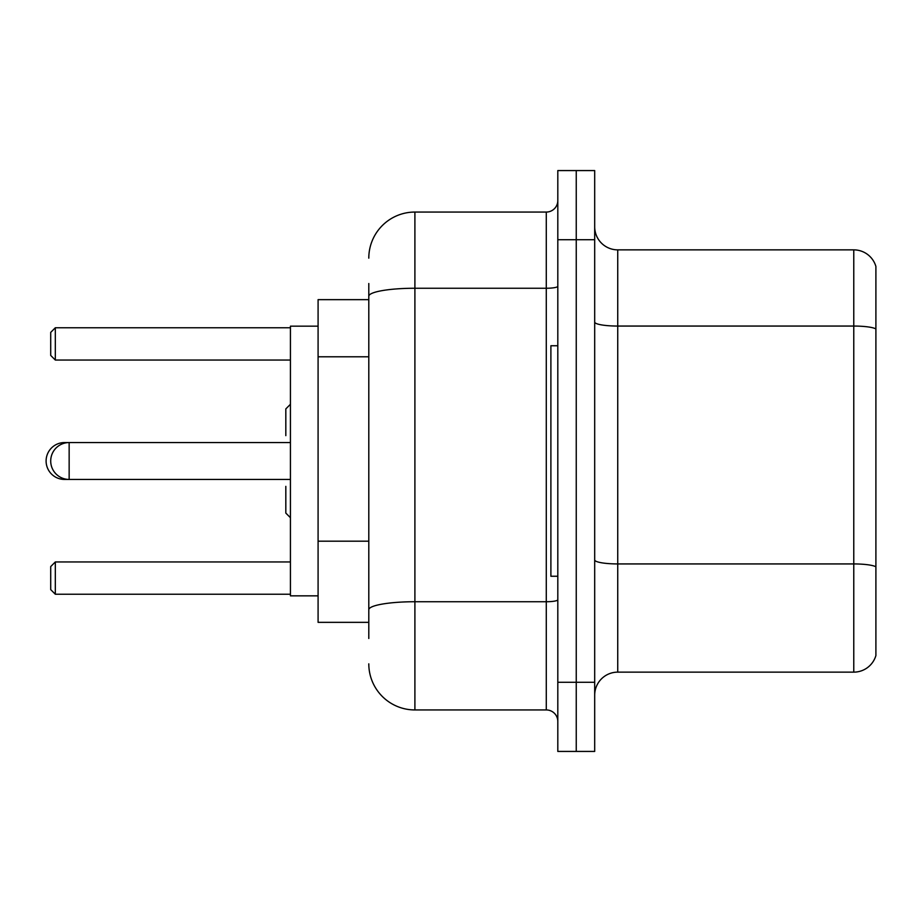 <?xml version="1.0" encoding="UTF-8"?>
<svg xmlns="http://www.w3.org/2000/svg" width="922" height="922" viewBox="0 0 922 922"><rect width="100%" height="100%" fill="white"/><g stroke="black" fill="none" stroke-linecap="round" stroke-linejoin="round"><path stroke-width="1.38" d="M368.8 340.656L368.8 283.515L368.8 299.65L318.09 299.65L318.09 622.35L368.8 622.35M368.8 638.485L368.8 283.515M557.81 682.28L557.81 751.43L576.25 751.43L576.25 682.28L576.25 751.43L594.69 751.43L594.69 682.28L576.25 682.28L576.25 239.72L576.25 682.28L557.81 682.28L557.81 239.72L576.25 239.72L576.25 170.57L576.25 239.72L594.69 239.72L594.69 682.28M594.69 239.72L594.69 170.57L557.81 170.57L557.81 239.72M368.8 258.16A46.1 46.1 0 0 1 414.9 212.06L414.9 709.94L546.285 709.94L546.285 212.06A11.525 11.525 0 0 0 557.81 200.535M414.9 212.06L546.285 212.06M368.8 617.74L368.8 557.326M557.81 721.465A11.525 11.525 0 0 0 546.285 709.94M414.9 709.94A46.1 46.1 0 0 1 368.8 663.84M594.69 695.188A23.05 23.05 0 0 1 617.74 672.138L853.772 672.138L853.772 249.862L617.74 249.862A23.05 23.05 0 0 1 594.69 226.812A23.05 23.05 0 0 0 617.74 249.862L617.74 672.138M875.9 266.458A23.05 23.05 0 0 0 853.772 249.862A23.05 23.05 0 0 1 875.9 266.458L875.9 655.542A23.05 23.05 0 0 1 853.772 672.138M290.43 404.297L285.82 408.907L285.82 435.645M290.43 517.703L285.82 513.093L285.82 486.355M64.54 443.148L64.54 442.56A18.44 18.44 0 0 0 46.1 461A18.44 18.44 0 0 0 64.54 479.44L64.54 478.852M557.81 345.75L550.895 345.75L550.895 576.25L557.81 576.25M318.09 326.158L290.43 326.158L290.43 595.843L318.09 595.843M55.32 594.229L50.71 589.619L50.71 566.569L55.32 561.959L55.32 594.229L290.43 594.229M55.32 561.959L290.43 561.959M55.32 360.041L50.71 355.431L50.71 332.381L55.32 327.771L55.32 360.041L290.43 360.041M55.32 327.771L290.43 327.771M290.43 442.56L69.15 442.56A18.44 18.44 0 0 0 50.71 461A18.44 18.44 0 0 0 69.15 479.44L69.15 442.56L64.54 442.56M368.8 356.791L318.09 356.791M368.8 541.191L318.09 541.191M557.81 599.726A11.525 2.005 0 0 1 546.285 601.732L414.9 601.732A46.1 8.01 180 0 0 368.8 609.73M368.8 296.25A46.1 8.01 180 0 1 414.9 288.252L546.285 288.252A11.525 2.005 0 0 0 557.81 286.246M875.9 328.935A23.05 3.999 180 0 0 853.772 326.054L617.74 326.054A23.05 3.999 0 0 1 594.69 322.055M875.9 566.811A23.05 3.999 180 0 0 853.772 563.93L617.74 563.93A23.05 3.999 -0 0 1 594.69 559.931M290.43 479.44L64.54 479.44"/></g></svg>
